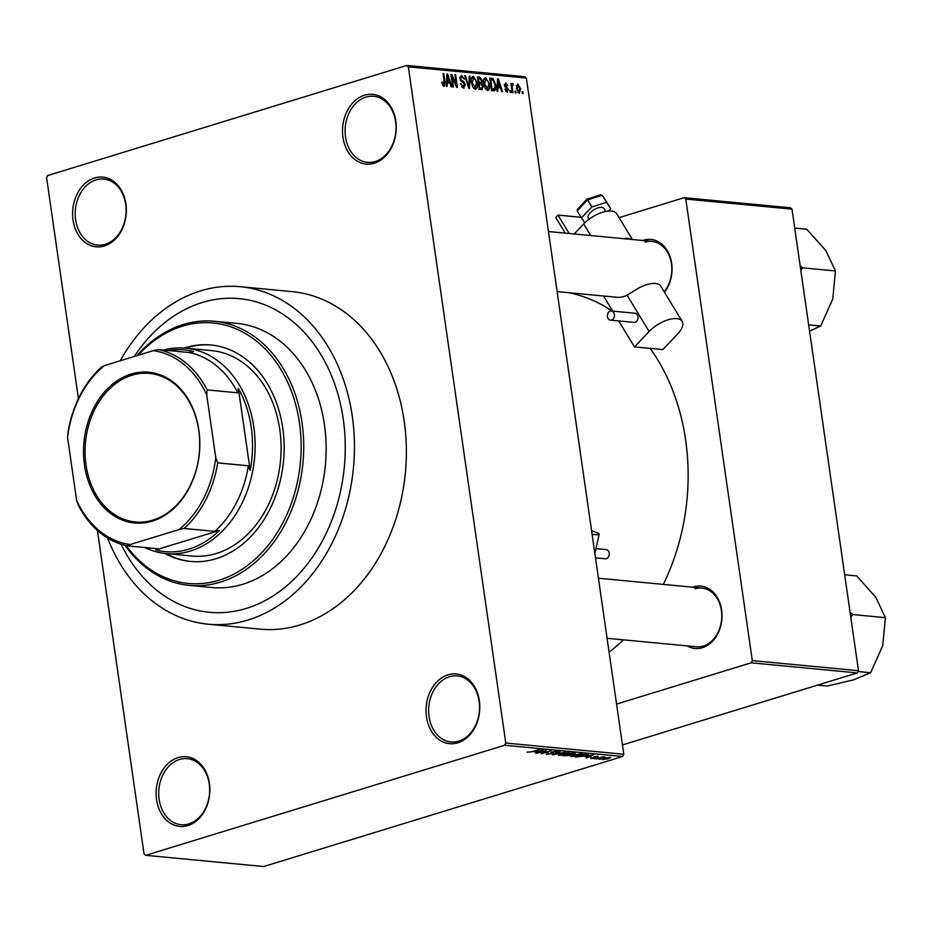 <?xml version="1.0" encoding="UTF-8"?>
<svg xmlns="http://www.w3.org/2000/svg" width="932" height="932" viewBox="0 0 932 932"><rect width="100%" height="100%" fill="white"/><g stroke="black" fill="none" stroke-linecap="round" stroke-linejoin="round"><path stroke-width="1.4" d="M374.291 163.205A35.008 26.795 95.4 0 1 342.953 137.319A35.008 26.795 95.4 0 1 364.494 95.215A35.008 26.795 95.4 0 1 395.82 121.102A35.008 26.795 95.4 0 1 374.291 163.205M365.927 97.126A33.168 25.385 -84.6 0 0 345.108 131.994A33.168 25.385 -84.6 0 0 367.429 162.343A33.168 25.385 -84.6 0 0 375.212 161.527A33.168 25.385 -84.6 0 0 396.03 126.659A33.168 25.385 -84.6 0 0 373.709 96.311A33.168 25.385 -84.6 0 0 365.927 97.126M457.81 742.816A35.008 26.795 95.4 0 1 426.483 716.929A35.008 26.795 95.4 0 1 448.012 674.838A35.008 26.795 95.4 0 1 479.351 700.713A35.008 26.795 95.4 0 1 457.81 742.816M449.457 676.737A33.168 25.385 -84.6 0 0 428.638 711.605A33.168 25.385 -84.6 0 0 450.96 741.954A33.168 25.385 -84.6 0 0 458.73 741.138A33.168 25.385 -84.6 0 0 479.549 706.27A33.168 25.385 -84.6 0 0 457.228 675.921A33.168 25.385 -84.6 0 0 449.457 676.737M187.891 825.566A35.008 26.795 95.4 0 1 156.564 799.679A35.008 26.795 95.4 0 1 178.094 757.588A35.008 26.795 95.4 0 1 209.432 783.474A35.008 26.795 95.4 0 1 187.891 825.566M179.538 759.487A33.168 25.385 -84.6 0 0 158.72 794.355A33.168 25.385 -84.6 0 0 181.041 824.703A33.168 25.385 -84.6 0 0 188.823 823.888A33.168 25.385 -84.6 0 0 209.642 789.02A33.168 25.385 -84.6 0 0 187.32 758.671A33.168 25.385 -84.6 0 0 179.538 759.487M104.372 245.955A35.008 26.795 95.4 0 1 73.034 220.069A35.008 26.795 95.4 0 1 94.575 177.977A35.008 26.795 95.4 0 1 125.913 203.863A35.008 26.795 95.4 0 1 104.372 245.955M96.019 179.876A33.168 25.385 -84.6 0 0 75.201 214.744A33.168 25.385 -84.6 0 0 97.522 245.093A33.168 25.385 -84.6 0 0 105.293 244.277A33.168 25.385 -84.6 0 0 126.111 209.409A33.168 25.385 -84.6 0 0 103.79 179.06A33.168 25.385 -84.6 0 0 96.019 179.876M642.731 240.491A31.327 23.976 95.4 0 1 643.628 240.2A31.327 23.976 95.4 0 1 669.467 255.077A31.327 23.976 95.4 0 1 664.481 292.264M692.686 587.183A31.327 23.976 95.4 0 1 693.583 586.892A31.327 23.976 95.4 0 1 721.624 610.052A31.327 23.976 95.4 0 1 702.355 647.717A31.327 23.976 95.4 0 1 687.117 645.876M607.082 638.28L696.355 646.761A29.475 22.566 -84.6 0 0 703.276 646.039A29.475 22.566 -84.6 0 0 721.776 615.038A29.475 22.566 -84.6 0 0 701.936 588.069A29.475 22.566 -84.6 0 0 695.027 588.791M107.564 538.032A169.507 129.769 -84.6 0 0 208.232 624.207A169.507 129.769 -84.6 0 0 247.982 620.036A169.507 129.769 -84.6 0 0 354.393 441.815A169.507 129.769 -84.6 0 0 240.305 286.707A169.507 129.769 -84.6 0 0 200.555 290.877A169.507 129.769 -84.6 0 0 120.216 360.789M208.232 624.207L260.156 629.147A169.507 129.769 -84.6 0 0 299.906 624.976A169.507 129.769 -84.6 0 0 406.317 446.754A169.507 129.769 -84.6 0 0 292.229 291.646L240.305 286.707M609.085 652.155A195.301 149.516 -84.6 0 0 623.426 639.83M663.281 584.387A195.301 149.516 -84.6 0 0 650.175 348.393M612.184 311.055A195.301 149.516 -84.6 0 0 568.951 292.706M202.232 302.504A157.531 120.601 -84.6 0 0 134.255 356.49A157.531 120.601 -84.6 0 1 202.232 302.504A157.531 120.601 -84.6 0 1 239.175 298.636A157.531 120.601 -84.6 0 0 202.232 302.504M121.067 544.23A157.531 120.601 -84.6 0 0 209.374 612.289A157.531 120.601 -84.6 0 0 246.316 608.41A157.531 120.601 -84.6 0 0 345.201 442.782A157.531 120.601 -84.6 0 0 239.175 298.636L239.175 298.636A157.531 120.601 -84.6 0 1 345.201 442.782A157.531 120.601 -84.6 0 1 246.316 608.41A157.531 120.601 -84.6 0 1 209.374 612.289A157.531 120.601 -84.6 0 1 121.067 544.23M515.757 91.15L516.013 92.944L515.256 92.874L515 91.08L515.757 91.15L515.047 91.371M512.332 87.934L513.008 92.664L512.262 92.583L510.946 83.484L511.691 83.554L511.901 85.01L512.565 83.472L513.357 84.031L511.621 88.156M512.763 85.092L511.353 86.35M510.608 90.66L510.864 92.454L510.107 92.385L509.851 90.59L510.608 90.66L509.897 90.882M505.738 91.348L507.812 89.647L504.433 85.266L505.75 82.82L507.858 85.593L505.96 84.125L505.156 85.15L508.534 89.495L507.136 92.256L504.888 89.157L507.334 90.94L505.785 91.418M505.96 84.125L504.445 85.36M497.921 87.538L497.816 91.219L497.024 91.138L497.502 78.836L498.294 78.905L502.499 91.662L501.707 91.581L500.519 87.783L497.152 87.771M487.611 90.404L485.164 88.237L483.813 83.868C483.137 80.303 483.778 78.195 485.758 77.554L489.58 84.264L489.486 88.691L488.205 90.357M475.273 89.227L472.827 87.06L471.476 82.703C470.8 79.127 471.452 77.03 473.421 76.389L477.242 83.099L477.149 87.526L475.868 89.181M443.958 86.257L442.653 85.266L441.768 82.202L442.502 82.109L443.783 84.8L444.459 83.927L443.084 73.663L443.83 73.733L445.053 82.237L444.389 86.222M442.595 85.161L444.459 83.927M526.347 78.043L408.344 66.836L406.69 65.473L524.704 76.68L526.347 78.043L623.799 754.256L622.658 756.481L263.698 866.527L145.695 855.32L504.655 745.262L505.785 743.049L623.799 754.256M408.344 66.836L505.785 743.049M447.29 82.727L447.174 86.408L446.393 86.326L446.871 74.024L447.663 74.094L451.857 86.851L451.076 86.769L449.888 82.971L446.521 82.96M452.02 76.983L453.465 87.002L452.719 86.932L450.913 74.409L451.717 74.478L456.33 84.824L454.886 74.781L455.632 74.851L457.437 87.375L456.633 87.305L452.02 76.983L451.309 77.193M461.783 87.13L463.344 86.653L464.555 84.661L459.86 78.474L461.503 75.247L464.299 79.208L461.736 76.715L460.618 78.591L461.037 79.896L463.74 81.62L465.301 84.707L463.484 88.109L460.396 83.647L463.845 86.618L461.864 87.224M464.183 88.051L463.484 88.109M461.736 76.715L459.802 77.205M470.043 76.226L469.495 88.528L468.761 88.458L464.73 75.725L465.499 75.795L468.866 87.026L469.262 76.144L470.043 76.226L469.25 76.471M483.3 86.21L481.541 89.67L479.211 89.449L477.405 76.925L479.747 77.146L482.263 80.49L481.832 83.041L483.3 86.21L482.578 86.431M482.357 89.612L481.541 89.67M495.684 84.765C496.395 88.354 495.754 90.369 493.75 90.823L491.548 90.625L489.743 78.102L493.075 78.638L495.684 84.765L494.974 84.987M494.543 90.765L493.75 90.823M520.604 88.796L519.206 93.41L516.433 88.493L517.842 83.973L520.604 88.796L519.893 89.018M522.829 91.825L523.097 93.619L522.339 93.549L522.083 91.755L522.829 91.825L522.13 92.047M406.69 65.473L47.73 175.519L46.6 177.744L78.428 398.628M97.429 530.483L144.041 853.957L145.695 855.32M601.233 758.904L599.09 759.265L601.233 758.904M600.511 757.926L596.084 758.974L603.167 756.807L605.276 757.11L600.464 757.634M596.084 758.415L593.94 758.776L596.084 758.415M594.721 756.644L594.919 757.996L590.818 758.532L591.261 757.658L593.999 757.984L594.406 756.737L598.123 756.283L597.843 757.064L595.303 756.761L594.919 757.996L595.42 757.168M590.725 757.867L590.818 758.532L591.261 757.658M594.441 757.751L594.406 756.737M598.123 756.283L597.843 757.064L597.727 756.248M596.958 757.029L597.086 756.26M585.203 756.772L593.661 754.838L586.321 758.054L587.801 757.029L585.168 756.539M581.277 753.615C582.698 754 581.999 754.605 579.168 755.421L571.281 756.679L570.652 756.003L573.262 754.908L582.15 753.953M571.141 755.701L571.281 756.679L570.652 756.003M568.939 752.439C570.361 752.835 569.662 753.429 566.831 754.244L558.944 755.503L558.315 754.827L560.924 753.732L569.813 752.776M558.804 754.536L558.944 755.503L558.315 754.827M527.559 751.973L530.355 752.031L539.209 749.666L532.591 751.693L527.151 752.206M622.658 756.481L504.655 745.262M534.56 751.961L543.03 750.027L535.69 753.242L537.158 752.217L534.525 751.728M545.092 751.006L536.541 753.324L546.28 750.342L542.447 753.103L551.01 750.784L541.271 753.767L545.045 750.714M547.037 753.464L547.166 754.384L547.969 753.138L548.843 753.173L548.377 754.035L551.558 753.673L552.222 751.926L557.021 751.308L556.381 752.415L555.495 752.38L555.915 751.658L552.932 752.008L552.175 752.334L553.515 752.916L552.327 753.743L546.222 754.058M548.843 753.173L548.377 754.035M551.558 753.673L550.952 752.613M557.021 751.308L557.895 751.6M555.495 752.38L555.856 751.285M552.128 751.949L552.711 752.637M565.421 752.159L552.583 754.85L560.097 751.646L554.039 754.524L565.421 752.159M571.852 754.349L570.512 755.398L563.045 755.84L572.784 752.858L575.114 753.079L574.729 754.023L571.968 754.675M575.114 753.079L574.729 754.023L574.59 753.021M588.232 754.396L585.343 755.98L575.382 757.017L585.121 754.023L588.407 754.547M602.771 758.963L602.876 759.673L604.46 758.357L610.215 757.425L608.712 758.73L602.223 759.429M610.215 757.425L610.868 757.669M685.789 199.064L684.135 197.701L790.348 207.789L791.99 209.152L685.789 199.064L752.299 660.602L858.5 670.702L857.37 672.916L622.448 744.936M857.37 672.916L751.157 662.815L616.565 704.091M791.99 209.152L858.5 670.702M684.135 197.701L619.081 217.645M751.157 662.815L752.299 660.602M664.178 291.751A29.475 22.566 -84.6 0 0 670.819 260.611A29.475 22.566 -84.6 0 0 651.981 241.365A29.475 22.566 -84.6 0 0 645.061 242.099M539.488 750.842L535.958 751.635L538.044 751.844L541.678 750.307L539.453 750.598M567.996 753.464L567.809 752.788L561.658 753.813L560.085 755.153L566.108 754.163L567.996 753.464L567.763 752.415M559.351 754.279L560.085 755.153M572.399 753.277L569.487 754.163L573.821 754L572.353 752.986M573.821 754L573.634 752.939M568.345 754.512L564.932 755.561L569.755 755.328L568.31 754.221M569.767 754.198L569.755 755.328M580.333 754.64L580.147 753.965L573.995 754.978L572.423 756.33L578.446 755.339L580.333 754.64L580.1 753.592M571.689 755.456L572.423 756.33M584.737 754.442L577.269 756.737L584.609 755.91L586.939 754.734L584.69 754.163M586.857 754.186L586.997 754.815L586.915 754.198M590.119 755.654L586.589 756.446L588.675 756.656L592.309 755.118L590.084 755.409M609.505 757.401L603.913 759.37L607.897 758.683L609.132 757.425M603.435 758.695L603.913 759.37M441.791 82.331L442.502 82.109M443.119 73.954L443.83 73.733M446.859 74.339L447.663 74.094M447.5 77.706L447.325 81.282L449.422 81.48L447.511 75.364L447.5 77.706L446.719 77.95M446.579 81.515L447.325 81.282M446.812 75.585L447.511 75.364M446.545 82.366L449.422 81.48M450.96 74.711L451.717 74.478M455.62 85.045L456.33 84.824M454.921 75.073L455.632 74.851M460.408 83.775L461.119 83.554M459.919 78.812L460.618 78.591M460.326 80.117L461.037 79.896M462.26 82.063L463.74 81.62M464.59 84.929L465.301 84.707M464.812 76.005L465.499 75.795M476.532 83.321L477.242 83.099M473.875 88.528L477.149 87.526M473.596 88.214L475.052 87.771L476.485 82.983L475.763 80.129L473.642 77.845L471.441 78.428M473.642 77.845L472.221 82.785L475.483 87.725L473.654 88.295M471.522 83.006L472.221 82.785M477.545 77.822L479.747 77.146M481.553 80.711L482.263 80.49M479.63 83.717L481.832 83.041M478.372 78.463L478.908 82.202L481.087 82.284L481.541 80.63L479.677 78.579L477.662 78.672M478.198 82.412L478.908 82.202M478.279 82.96L481.087 82.284M479.118 83.659L479.759 88.051L482.1 88.121L482.543 86.152L480.609 83.81L478.419 83.88M479.048 88.272L479.759 88.051M479.153 89.029L481.821 88.214M479.13 88.889L482.1 88.121M488.869 84.486L489.58 84.264M486.213 89.693L489.486 88.691M485.933 89.39L487.389 88.936L488.822 84.16L488.1 81.294L485.98 79.022L483.778 79.593M485.98 79.022L484.558 83.962L487.82 88.901L485.991 89.46M483.859 84.183L484.558 83.962M489.964 79.593L493.075 78.638M489.999 79.849L490.71 79.628L492.096 89.227L494.193 89.297L491.479 90.136M491.385 89.449L492.096 89.227M491.455 89.961L495.067 87.713L494.927 84.684L493.145 80.105L490.71 79.628M497.49 79.15L498.294 78.905M498.142 82.517L497.968 86.094L500.053 86.292L498.142 80.175L498.142 82.517L497.35 82.762M497.21 86.326L497.968 86.094M497.443 80.397L498.142 80.175M497.175 87.177L500.053 86.292M504.911 89.286L505.61 89.064M504.655 86.187L505.505 85.93M507.823 89.705L508.534 89.495M510.981 83.764L511.691 83.554M511.19 85.22L511.901 85.01M511.983 84.451L513.357 84.031M511.249 85.558L512.507 85.173M518.006 85.278L517.178 88.563L519.264 92.093L517.842 92.524L519.031 92.105L519.858 88.808L518.006 85.278L516.34 85.732M516.328 85.791L517.563 85.406M516.468 88.773L517.178 88.563M164.789 553.433A108.706 83.228 -84.6 0 0 190.384 561.437A108.706 83.228 -84.6 0 0 215.875 558.769A108.706 83.228 -84.6 0 0 284.12 444.471A108.706 83.228 -84.6 0 0 210.958 344.991A108.706 83.228 -84.6 0 0 185.456 347.671A108.706 83.228 -84.6 0 0 184.315 348.032M211.541 345.061A108.706 83.228 -84.6 0 0 186.645 347.787A108.706 83.228 -84.6 0 0 185.526 348.137M126.158 545.616A130.818 100.155 -84.6 0 0 218.973 580.228A130.818 100.155 -84.6 0 0 299.452 422.93A130.818 100.155 -84.6 0 0 182.369 326.2A130.818 100.155 -84.6 0 0 138.122 355.302M136.981 355.651A132.659 101.565 95.4 0 1 183.289 324.522A132.659 101.565 95.4 0 1 214.395 321.26A132.659 101.565 95.4 0 1 303.681 442.653A132.659 101.565 95.4 0 1 220.406 582.127A132.659 101.565 95.4 0 1 189.301 585.389A132.659 101.565 95.4 0 1 125.098 545.36M189.301 585.389L211.727 587.521A132.659 101.565 -84.6 0 0 242.833 584.259A132.659 101.565 -84.6 0 0 326.107 444.785A132.659 101.565 -84.6 0 0 236.821 323.392L214.395 321.26M163.566 350.071A103.184 78.987 95.4 0 1 185.654 348.149L211.611 350.607A103.184 78.987 95.4 0 1 281.056 445.018A103.184 78.987 95.4 0 1 216.282 553.503A103.184 78.987 95.4 0 1 192.085 556.043L166.129 553.585A103.184 78.987 95.4 0 1 144.798 547.527M166.013 553.573A108.706 83.228 -84.6 0 0 190.978 561.495M800.868 270.723L802.394 267.822L835.445 270.956L832.777 298.939L820.684 326.025L809.57 331.14M808.673 324.884L820.684 326.025M802.394 267.822L800.11 265.492M794.716 228.084L806.739 229.225L825.81 250.545L835.445 270.956M802.219 268.474A57.213 43.804 -84.6 0 0 802.056 267.321M84.486 465.138A75.725 57.97 95.4 0 1 131.074 374.082A75.725 57.97 95.4 0 1 198.854 430.083A75.725 57.97 95.4 0 1 152.266 521.139A75.725 57.97 95.4 0 1 84.486 465.138M198.726 430.398A74.618 57.132 -84.6 0 0 149.435 373.394A74.618 57.132 -84.6 0 0 86.024 464.952A74.618 57.132 -84.6 0 0 135.315 521.967A74.618 57.132 -84.6 0 0 198.726 430.398M185.654 348.149A103.184 78.987 95.4 0 1 253.807 426.973A103.184 78.987 95.4 0 1 166.129 553.585M127.358 545.872A99.491 76.168 95.4 0 1 78.533 505.54L76.634 500.379A97.65 74.758 -84.6 0 0 130.096 544.556L127.358 545.872L158.044 548.785L155.714 549.973A101.332 77.577 -84.6 0 0 219.474 530.425L214.791 531.38A99.491 76.168 -84.6 0 0 248.355 465.802L250.184 470.415A101.332 77.577 -84.6 0 0 251.232 427.287A101.332 77.577 -84.6 0 0 238.371 388.434L237.835 392.826A99.491 76.168 -84.6 0 0 189.021 352.494L193.693 351.527A101.332 77.577 -84.6 0 0 168.203 350.514M250.184 470.415L238.371 388.434M155.714 549.973L219.474 530.425M67.57 437.492L68.024 432.565A99.491 76.168 95.4 0 1 101.576 366.975L104.326 365.659A97.65 74.758 -84.6 0 0 67.57 437.492L76.634 500.379M130.096 544.556L179.014 529.562A97.65 74.758 -84.6 0 0 215.77 457.728L206.706 394.83A97.65 74.758 -84.6 0 0 153.232 350.665L104.326 365.659M214.791 531.38L184.117 528.467L179.014 529.562M237.835 392.826L207.16 389.902L206.706 394.83M215.77 457.728L217.669 462.878A99.491 76.168 95.4 0 1 184.117 528.467M248.355 465.802L217.669 462.878M153.232 350.665L158.335 349.582A99.491 76.168 95.4 0 1 207.16 389.902M189.021 352.494L158.335 349.582M850.823 617.427L852.186 615.178A57.213 43.804 -84.6 0 0 852.104 614.596A57.213 43.804 -84.6 0 0 852.011 614.013L850.066 612.184M817.539 685.125L827.173 686.045L853.63 679.824L870.639 672.718L858.081 671.518M852.186 615.178L852.361 614.514L885.4 617.66L882.744 645.631L870.639 672.718M844.683 574.776L856.694 575.918L875.765 597.237L885.4 617.66M595.979 548.622L606.161 549.589A4.602 3.53 95.4 0 1 606.72 549.694A4.602 3.53 95.4 0 1 609.19 554.866A4.602 3.53 95.4 0 1 605.287 558.757L595.49 557.825M592.1 534.351A22.112 2.26 12.4 0 0 599.159 534.234A22.112 2.26 12.4 0 0 591.727 530.821L591.587 530.774M588.977 219.311L588.232 218.088A9.215 4.136 -31.3 0 1 590.201 212.741A9.215 4.136 -31.3 0 1 598.099 207.859A9.215 4.136 -31.3 0 1 603.971 208.512L605.765 211.459M613.058 319.082A4.602 3.53 -84.6 0 0 614.328 314.142A4.602 3.53 -84.6 0 0 611.357 310.985A4.602 3.53 -84.6 0 0 608.782 312.045A4.602 3.53 -84.6 0 0 607.501 316.985A4.602 3.53 -84.6 0 0 610.483 320.154A4.602 3.53 -84.6 0 0 613.058 319.082M610.483 320.154L634.086 322.39A4.602 3.53 -84.6 0 0 636.661 321.33A4.602 3.53 -84.6 0 0 637.931 316.391A4.602 3.53 -84.6 0 0 634.96 313.222L611.357 310.985M632.385 239.512L616.739 213.801A22.112 9.926 148.7 0 0 602.654 212.251A22.112 9.926 148.7 0 0 583.688 223.948L574.159 233.979M631.5 239.419A22.112 9.926 148.7 0 0 623.485 238.662M565.258 233.128L555.728 217.471L557.988 215.094L569.184 233.501M634.482 346.902L662.803 349.593L677.447 334.192A22.112 9.926 148.7 0 0 682.177 321.354A22.112 9.926 148.7 0 0 668.093 319.804A22.112 9.926 148.7 0 0 649.126 331.501L634.482 346.902L618.673 320.934M612.697 311.113L603.505 295.992M682.177 321.354L660.788 286.194A22.112 9.926 148.7 0 0 634.669 290.539L627.061 295.211A29.475 22.566 95.4 0 1 616.902 297.261L557.126 291.588M557.988 215.094L581.102 217.296M577.339 209.35L587.113 199.075L600.837 194.788L600.08 195.277L602.235 195.312L610.751 208.721L608.514 211.063M587.265 199.285L591.867 206.927L606.511 202.349M606.406 201.592L610.751 208.721M606.441 201.638L602.2 195.266L587.591 199.891L577.176 210.842L581.452 217.867L591.867 206.927M584.772 222.853L581.452 217.867M577.176 210.842L578.155 208.861M551.429 752.206L551.534 752.928M593.999 756.877L594.092 757.576M444.343 82.447L445.053 82.237M461.06 81.235L462.342 80.839M489.859 78.905L491.851 78.3M505.039 86.956L506.437 86.525M590.76 235.551L583.688 223.948M649.126 331.501L627.061 295.211M606.476 201.685L602.235 195.312M552.292 753.277L552.163 752.38M568.45 753.044L568.357 752.404M570.652 754.862L570.57 754.268M580.787 754.209L580.694 753.58M443.993 84.777L442.618 85.196M481.961 88.179L479.153 89.041M505.575 84.16L504.375 84.521M512.623 85.103L511.237 85.534M548.47 231.532L651.981 241.365M701.936 588.069L598.426 578.224M599.159 534.234L594.884 553.596"/></g></svg>
